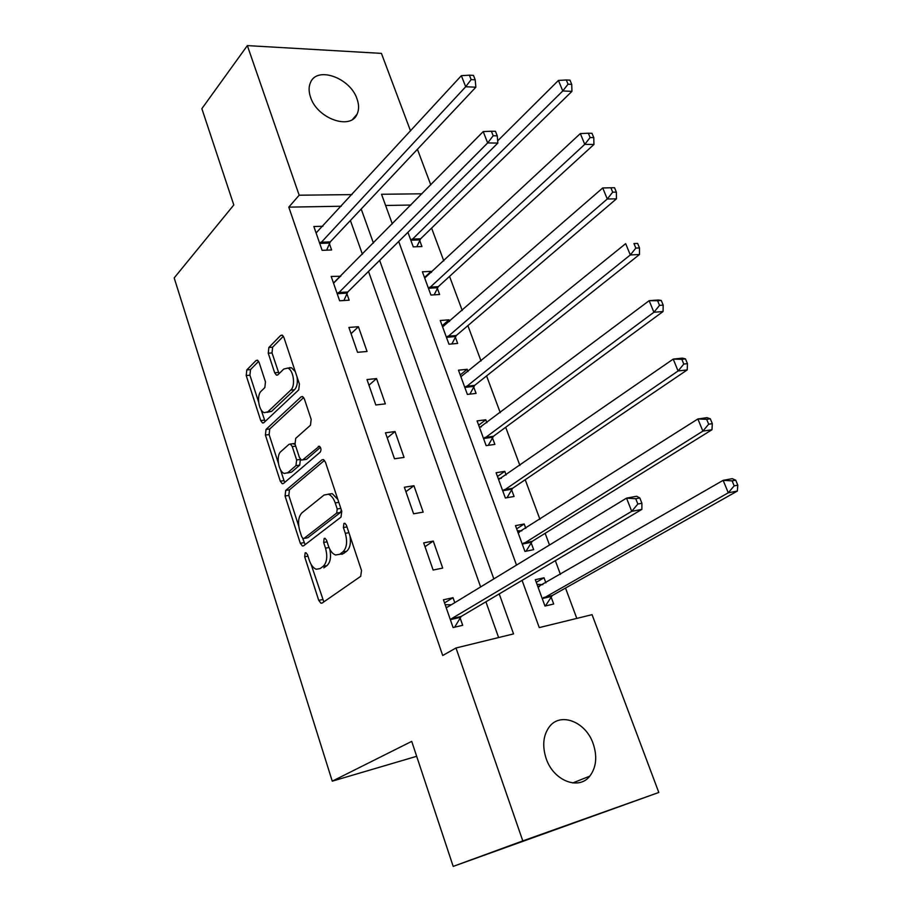<?xml version="1.0" encoding="UTF-8"?>
<svg xmlns="http://www.w3.org/2000/svg" width="912" height="912" viewBox="0 0 912 912"><rect width="100%" height="100%" fill="white"/><g stroke="black" fill="none" stroke-linecap="round" stroke-linejoin="round"><path stroke-width="1.37" d="M305.155 552.866L304.676 556.776L318.733 600.358L320.99 603.242L322.13 603.071L360.696 576.338L361.505 570.49L346.435 525.232L344.884 523.271L343.927 523.431L343.391 527.535L345.317 533.326C347.609 541.853 346.788 548.055 342.855 551.954L339.629 554.314L335.536 554.986C332.515 553.869 330.144 550.848 328.434 545.946L326.564 540.246L325.037 538.297L324.148 538.445L323.646 542.446L325.504 548.146C327.727 556.514 326.952 562.567 323.179 566.329L320.078 568.586L316.259 569.236C313.306 568.142 310.981 565.155 309.293 560.264L307.481 554.656L305.987 552.718L305.155 552.866M357.025 98.918C359.089 104.732 359.1 109.828 357.071 114.194C350.618 130.427 317.251 118.64 310.582 97.288C308.644 91.667 308.621 86.743 310.49 82.525C317.08 65.812 350.333 77.896 357.025 98.918M593.165 743.668C597.44 756.561 596.323 767.38 589.79 776.135C578.789 790.693 553.367 780.706 546.151 758.533C542.116 745.97 543.153 735.437 549.252 726.932C560.333 711.691 585.789 721.677 593.165 743.668M259.133 362.463L257.412 360.172L256.044 360.536L246.799 369.93L246.217 375.55L260.729 420.557L262.553 422.974L263.842 422.666L298.726 389.891L299.41 384.009L283.894 337.417L282.139 335.103L280.634 335.491L268.88 347.461L268.253 353.24L274.683 372.803L276.473 375.163L277.886 374.809L283.769 369.052L287.668 368.095C293.504 369.691 295.784 385.981 290.734 390.131L267.843 411.814L264.332 412.657C258.7 411.187 256.352 395.261 261.151 391.168L264.845 387.554L265.46 381.866L259.133 362.463M522.074 580.374L539.266 627.593L592.07 614.665L658.806 792.46L453.196 866.4L411.722 741.365L332.253 781.162L174.192 277.921L233.803 204.972L201.86 108.665L247.357 45.6L381.421 53.386L410.537 130.94M453.196 866.4L522.804 840.898L456 647.987L513.559 633.897L499.217 593.906M341.282 206.237L288.796 207.138L442.708 655.511L456 647.987M288.796 207.138L299.17 195.214L247.357 45.6M285.73 490.405L285.068 496.003L300.322 543.29L302.431 546.014L303.628 545.798L341.008 517.104L341.772 511.233L325.447 462.19L323.395 459.557L321.97 459.842L285.73 490.405L289.457 489.847L288.808 495.433L298.737 526.156M280.28 481.16L265.403 435.035L266.03 429.427L301.04 396.88L302.51 396.538L304.403 399L311.174 419.349L310.468 425.22L295.705 438.364L295.032 444.121L299.432 457.528L301.405 460.093L302.761 459.808L319.314 446.219C321.149 447.883 321.446 449.855 320.215 452.147L283.484 483.474L282.241 483.725L280.28 481.16L284.008 480.624L280.497 469.737M498.613 637.556L485.914 601.795M480.624 586.94L368.505 271.434M362.417 254.3L350.402 220.499M454.78 602.672L453.036 597.691L443.449 599.788L453.093 627.559L462.692 625.313L460.058 617.8M442.708 568.096L433.268 541.078L423.692 542.879L433.12 570.034L442.708 568.096M423.168 512.134L413.934 485.72L404.369 487.236L413.592 513.787L423.168 512.134M404.05 457.414L395.033 431.558L385.48 432.801L394.497 458.782L404.05 457.414M385.354 403.868L376.531 378.571L366.989 379.552L375.812 404.974L385.354 403.868M367.057 351.473L358.416 326.724L348.897 327.442L357.538 352.317L367.057 351.473M340.792 276.256L331.193 276.439L339.64 300.789L349.148 300.185L346.845 293.596M322.859 226.267L313.853 226.507L322.13 250.344L331.615 249.979L329.369 243.527M576.806 618.404L565.52 588.069M560.447 574.446L555.328 560.675M549.503 545.011L545.148 533.315M539.95 519.338L525.209 479.723M519.886 465.428L505.693 427.272M500.255 412.657L486.586 375.926M481.046 361.015L467.879 325.63M462.224 310.433L449.548 276.37M443.802 260.912L431.593 228.103M410.913 205.04L385.605 205.474M545.889 582.859L544.019 577.786L535.31 579.69L544.977 606.058L553.687 604.018L551.065 596.881M525.802 528.333L524.206 524.001L515.485 525.643L524.947 551.441L533.668 549.674L531.092 542.686M506.126 474.97L504.792 471.344L496.082 472.724L505.351 497.986L514.06 496.481L511.541 489.641M486.871 422.723L485.788 419.782L477.09 420.911L486.153 445.649L494.863 444.395L492.4 437.703M468.027 371.572L467.183 369.292L458.485 370.181L467.366 394.406L476.064 393.403L473.647 386.836M449.559 321.48L448.955 319.827L440.257 320.488L448.966 344.212L457.653 343.436L455.293 337.018M431.479 272.403L431.091 271.354L422.404 271.799L430.931 295.043L439.618 294.496L437.293 288.203M407.926 232.309L413.261 246.867L421.937 246.536L419.668 240.358M332.253 781.162L416.681 756.299M658.806 792.46L522.804 840.898M417.422 149.294L430.772 184.862M421.982 193.8L381.524 194.267L392.32 223.919M398.704 241.463L516.511 565.098M351.975 194.609L299.17 195.214M493.837 578.892L379.631 260.387M373.43 243.105L361.209 209.019M342.832 553.721L341.989 554.325M544.019 577.786L536.267 582.312M524.206 524.001L516.659 528.835M504.792 471.344L497.462 476.463M485.788 419.782L478.652 425.186M467.183 369.292L460.229 374.946M448.955 319.827L442.183 325.732M431.091 271.354L424.502 277.51M453.036 597.691L444.532 602.912M433.268 541.078L425.015 546.687M413.934 485.72L405.92 491.682M395.033 431.558L387.235 437.874M376.531 378.571L368.961 385.217M358.416 326.724L351.063 333.678M340.689 275.96L333.815 282.948M329.802 549.229C331.352 556.913 330.406 562.373 326.952 565.611L323.84 567.868M339.572 554.348L343.436 553.607L339.629 554.314M349.98 535.891C351.109 543.153 350.003 548.26 346.663 551.247L343.436 553.607M311.106 564.403L323.817 601.897M324.501 460.4L289.457 489.847M302.67 538.319L305.144 544.635M301.667 536.678L303.137 538.582L303.981 538.422L336.699 513.068L337.223 508.976L335.217 502.922C333.553 498.226 331.284 495.33 328.411 494.224L324.045 495.045L301.963 512.818C298.349 516.694 297.62 522.701 299.774 530.807L301.667 536.678M306.888 537.92L303.981 538.422L306.888 537.92M341.327 509.888L340.507 512.43L307.732 537.772M337.828 499.388L332.219 493.631L328.229 494.167M278.342 463.068L269.12 434.579L265.403 435.035M303.685 397.541L269.747 428.982L269.12 434.579M302.602 459.922L306.535 459.295L320.443 447.359M280.873 451.565C275.823 455.464 278.434 471.983 284.339 473.442L287.747 472.724L295.955 465.656L296.639 459.944L292.262 446.572L290.335 444.053L288.99 444.338L280.873 451.565M287.371 473.009L291.498 472.188L287.747 472.724M300.367 459.306L299.729 465.131L291.498 472.188M295.1 444.315L292.934 443.711M284.008 480.624L284.852 482.3M267.17 412.338L271.582 411.392L267.843 411.814M297.05 376.918C297.871 382.664 297.027 386.939 294.519 389.732L271.582 411.392M295.283 371.617L291.464 367.741L288.067 368.266M283.381 336.266L272.642 347.153L272.015 352.921L279.015 373.692M261.083 409.716L265.084 421.492M258.643 361.346L250.515 369.588L249.922 375.197L258.632 402.146M537.02 584.364L542.822 584.626M545.399 605.956L552.216 595.57L737.352 491.055L728.278 492.799L723.148 480.339L537.92 586.815M542.344 598.876L728.278 492.799L734.171 485.857L737.808 485.173L735.745 480.191L732.108 480.863L734.171 485.857M732.108 480.863L723.148 480.339L732.233 478.675L735.745 480.191M737.808 485.173L737.352 491.055M451.303 604.781L445.159 604.713M451.577 618.655L461.176 616.455L641.866 509.398L631.708 511.347L451.577 618.655L450.471 620M637.841 504.028L631.708 511.347L626.544 498.123L636.701 496.253L639.825 497.975L635.755 498.727L637.841 504.028L641.911 503.264L639.825 497.975M446.048 607.289L447.541 607.073L626.544 498.123L635.755 498.727M461.176 616.455L454.632 627.205M641.866 509.398L641.911 503.264M517.389 530.818L521.858 530.83M526.03 551.224L532.209 541.34L711.976 429.734L702.878 431.125L697.874 418.973L518.039 532.608M522.371 544.418L702.878 431.125L708.67 424.205L712.318 423.658L710.311 418.802L706.663 419.338L708.67 424.205M706.663 419.338L697.874 418.973L706.982 417.65L710.311 418.802M712.318 423.658L711.976 429.734M498.157 478.39L501.372 478.264M506.992 497.701L512.624 488.262L687.226 369.907L678.095 370.967L673.216 359.111L498.59 479.541M502.831 491.112L678.095 370.967L683.795 364.059L687.454 363.649L685.482 358.918L681.834 359.317L683.795 364.059M681.834 359.317L673.216 359.111L682.347 358.12L685.482 358.918M687.454 363.649L687.226 369.907M479.336 427.044L481.342 426.884M488.285 445.341L493.449 436.278L663.058 311.516L653.915 312.257L649.15 300.686L479.541 427.591M483.691 438.923L653.915 312.257L659.524 305.383L663.184 305.098L661.268 300.47L657.609 300.743L659.524 305.383M657.609 300.743L649.15 300.686L658.293 300.002L661.268 300.47M663.184 305.098L663.058 311.516M469.908 394.109L474.673 385.377L639.472 254.516L630.317 254.95L625.666 243.652L460.879 376.724M464.949 387.817L630.317 254.95L635.835 248.098L639.494 247.939L637.625 243.424L633.954 243.572L635.835 248.098M633.954 243.572L637.625 243.424M639.494 247.939L639.472 254.516M451.873 343.949L456.285 335.525L616.432 198.85L607.267 198.998L602.729 187.963L442.616 326.895M446.595 337.759L607.267 198.998L612.693 192.17L616.364 192.124L614.54 187.724L610.869 187.758L612.693 192.17M602.729 187.963L610.869 187.758M616.364 192.124L616.432 198.85M434.169 294.838L438.273 286.676L593.929 144.484L584.763 144.347L580.328 133.574L424.707 278.069M428.617 288.716L584.763 144.347L590.11 137.552L593.78 137.621L591.991 133.312L588.32 133.232L590.11 137.552M580.328 133.574L588.32 133.232M593.78 137.621L593.929 144.484M338.261 292.57L347.768 292L497.838 143.081L487.658 142.933L337.349 294.166M493.187 135.774L497.257 135.842L495.478 131.317L491.397 131.225L493.187 135.774L487.658 142.933L483.223 131.59L333.473 283.016M289.321 367.946L289.936 367.525M347.768 292L343.892 300.515M497.838 143.081L497.257 135.842M491.397 131.225L483.223 131.59M416.795 246.73L420.614 238.807L571.949 91.36L562.772 90.961L558.44 80.438L497.656 140.881M410.993 240.665L562.772 90.961L568.039 84.189L571.71 84.36L569.966 80.153L566.295 79.971L568.039 84.189M558.44 80.438L566.295 79.971M571.71 84.36L571.949 91.36M320.773 242.227L330.258 241.897L475.859 87.199L465.69 86.754L319.884 243.857M471.128 79.618L475.198 79.811L473.465 75.388L469.384 75.183L471.128 79.618L465.69 86.754L461.358 75.685L316.088 232.948M330.258 241.897L326.656 250.173M475.859 87.199L475.198 79.811M469.384 75.183L461.358 75.685M307.971 556.16L304.676 556.776M346.993 526.908L343.391 527.535M327.089 541.831L323.646 542.446M326.952 565.611L323.179 566.329M329.004 547.508L325.504 548.146M346.663 551.247L342.855 551.954M348.92 532.699L345.317 533.326M322.483 599.583L318.733 600.358M323.555 459.625L321.97 459.842M304.061 542.629L300.322 543.29M288.808 495.433L285.068 496.003M340.507 512.43L336.699 513.068M340.826 508.383L337.223 508.976M338.808 502.341L335.217 502.922M269.747 428.982L266.03 429.427M302.807 396.686L301.04 396.88M306.535 459.295L302.761 459.808M319.451 446.276L318.311 446.424M299.729 465.131L295.955 465.656M300.401 459.42L296.639 459.944M295.693 446.116L292.262 446.572M294.519 389.732L290.734 390.131M278.445 372.438L274.683 372.803M272.015 352.921L268.253 353.24M272.642 347.153L268.88 347.461M282.572 335.342L280.634 335.491M264.446 420.124L260.729 420.557M249.922 375.197L246.217 375.55M250.515 369.588L246.799 369.93M257.8 360.377L256.044 360.536M551.315 596.459L542.606 598.466M552.216 595.57L543.495 597.577M539.425 586.598L538.342 586.838M446.458 607.324L447.507 607.084M450.71 619.567L460.309 617.367M531.343 542.264L522.622 543.985M532.209 541.34L523.488 543.073M519.247 532.46L518.449 532.619M511.78 489.208L503.071 490.679M512.624 488.262L503.914 489.721M492.64 437.258L483.93 438.478M493.449 436.278L484.739 437.486M473.887 386.392L465.177 387.361M474.673 385.377L465.975 386.346M455.51 336.562L446.812 337.292M456.285 335.525L447.587 336.254M437.509 287.736L428.834 288.249M438.273 286.676L429.575 287.189M337.554 293.675L347.05 293.117M419.873 239.89L411.198 240.198M420.614 238.807L411.928 239.104M320.078 243.367L329.563 243.037M357.071 114.194L352.762 119.198M589.79 776.135L572.747 782.941M322.244 602.98L320.99 603.242M303.616 545.809L302.431 546.014M332.219 493.631L328.411 494.224M294.097 443.563L290.335 444.053M283.358 483.565L282.241 483.725M291.464 367.741L287.668 368.095M277.567 375.049L276.473 375.163M263.602 422.849L262.553 422.974"/></g></svg>
